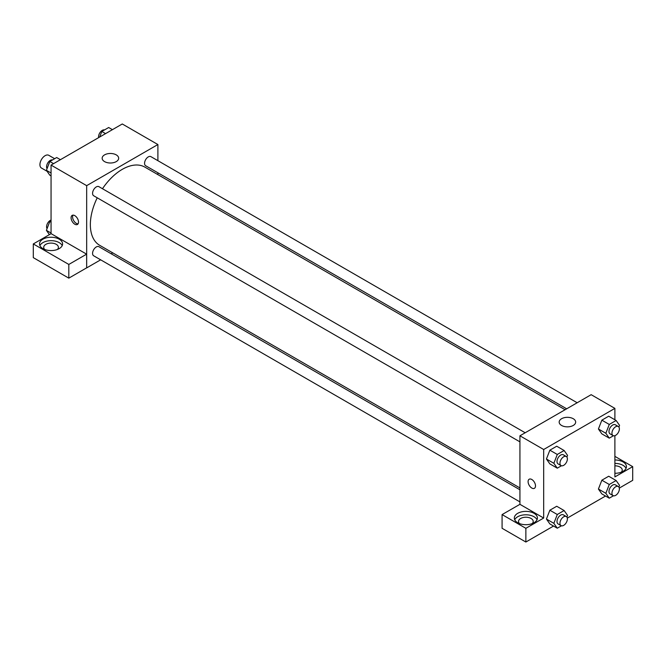<?xml version="1.0" encoding="UTF-8"?>
<svg xmlns="http://www.w3.org/2000/svg" width="666" height="666" viewBox="0 0 666 666"><rect width="100%" height="100%" fill="white"/><g stroke="black" fill="none" stroke-linecap="round" stroke-linejoin="round"><path stroke-width="1" d="M54.662 158.699L48.793 155.311A7.343 4.237 120 0 0 43.132 157.276A7.343 4.237 120 0 0 39.927 164.669A7.343 4.237 120 0 0 41.45 168.032L47.07 171.279M51.057 233.683L51.057 165.093L122.278 123.976L157.892 144.539L157.892 160.681M157.892 172.794L157.892 174.634M104.57 154.87A8.25 4.762 180 0 1 113.57 153.838A8.25 4.762 180 0 1 118.665 158.242A8.25 4.762 180 0 1 110.406 163.004A8.25 4.762 180 0 1 102.156 158.242A8.25 4.762 180 0 1 104.57 154.87M100.649 259.823L86.672 267.899L86.672 185.656L51.057 165.093M86.672 185.656L157.892 144.539M74.8 224.209A5.245 3.03 60 0 1 71.37 219.58A5.245 3.03 60 0 1 72.178 215.376A5.245 3.03 60 0 1 77.422 218.406A5.245 3.03 60 0 1 77.422 224.467A5.245 3.03 60 0 1 74.8 224.209M86.622 254.162L51.107 233.658L33.3 243.939L68.814 264.444L86.622 254.162L86.672 267.899M73.035 215.135A5.245 3.03 -120 0 0 76.29 223.343A5.245 3.03 -120 0 0 78.064 223.843M42.899 239.194A11.538 6.66 180 0 1 55.478 237.754A11.538 6.66 180 0 1 62.596 243.906A11.538 6.66 180 0 1 51.057 250.574A11.538 6.66 180 0 1 39.519 243.906A11.538 6.66 180 0 1 42.899 239.194M62.213 245.621A11.538 6.66 0 0 0 54.054 240.901A11.538 6.66 0 0 0 42.899 242.624A11.538 6.66 0 0 0 39.902 245.621M44.722 249.475A7.343 4.237 180 0 1 43.715 247.336A7.343 4.237 180 0 1 48.243 243.415A7.343 4.237 180 0 1 56.252 244.339A7.343 4.237 180 0 1 58.4 247.336A7.343 4.237 180 0 1 57.393 249.475M68.814 264.444L68.814 278.147L86.622 267.865M33.3 243.939L33.3 257.642L68.814 278.147M112.737 252.847L111.147 253.763M525.183 432.767L98.909 186.663A5.245 3.03 120 0 0 93.665 189.693A5.245 3.03 120 0 0 93.665 195.746L519.93 441.858M519.93 489.776L98.909 246.695A5.245 3.03 120 0 0 94.863 248.102A5.245 3.03 120 0 0 92.574 253.38A5.245 3.03 120 0 0 93.665 255.786L519.93 501.889M577.172 402.755L150.899 156.643A5.245 3.03 120 0 0 146.853 158.05A5.245 3.03 120 0 0 144.564 163.328A5.245 3.03 120 0 0 145.654 165.734L566.674 408.807M565.093 409.723L144.855 167.108A45.155 26.074 120 0 0 102.481 188.728M97.228 197.81A45.155 26.074 120 0 0 90.351 224.65A45.155 26.074 120 0 0 99.7 245.321L519.93 487.945M519.93 504.328L502.081 514.585L525.865 528.321L543.672 518.04L519.93 504.328L519.93 435.797L591.158 394.68L614.893 408.383L614.893 419.78M502.081 514.585L502.081 528.288L525.865 542.024L553.538 526.048M567.299 518.098L605.536 496.028M619.297 488.086L632.7 480.344L632.7 466.641L614.893 476.914L614.893 435.672M614.893 465.825A7.343 4.237 180 0 1 620.088 467.066A7.343 4.237 180 0 1 622.235 470.063A7.343 4.237 180 0 1 621.236 472.202M626.048 468.348A11.538 6.66 0 0 0 614.893 463.403M614.893 459.973A11.538 6.66 180 0 1 626.44 466.641A11.538 6.66 180 0 1 614.893 473.301M519.53 523.609A7.343 4.237 180 0 1 518.523 521.461A7.343 4.237 180 0 1 525.865 517.224A7.343 4.237 180 0 1 533.216 521.461A7.343 4.237 180 0 1 532.209 523.609M537.021 519.755A11.538 6.66 0 0 0 528.862 515.026A11.538 6.66 0 0 0 517.707 516.749A11.538 6.66 0 0 0 514.718 519.755M517.707 513.328A11.538 6.66 180 0 1 530.286 511.879A11.538 6.66 180 0 1 537.412 518.04A11.538 6.66 180 0 1 525.865 524.7A11.538 6.66 180 0 1 514.327 518.04A11.538 6.66 180 0 1 517.707 513.328M525.865 528.321L525.865 542.024M614.893 456.36L632.7 466.641M613.444 495.779L609.273 498.185L605.844 493.315L609.273 484.482L601.856 480.203L608.707 476.24L601.856 480.203L598.426 489.027L601.856 493.906L598.418 489.044M613.444 435.747L609.273 438.153L601.856 433.874L598.418 429.004M609.273 438.153L605.844 433.275L609.273 424.45L601.856 420.163L608.707 416.208L601.856 420.163L598.426 428.996L601.856 433.874M561.446 465.767L557.284 468.173L549.858 463.886L546.428 459.024M557.284 468.173L553.854 463.295L557.284 454.462L549.858 450.183L556.718 446.22L549.858 450.183L546.436 459.016L549.858 463.886M561.446 525.799L557.284 528.205L553.854 523.334L557.284 514.502L549.858 510.214L556.718 506.26L549.858 510.214L546.436 519.047L549.858 523.926L546.428 519.055M543.672 518.04L543.672 449.508L614.893 408.383M573.251 418.723A8.25 4.762 180 0 1 575.665 422.094A8.25 4.762 180 0 1 567.415 426.856A8.25 4.762 180 0 1 559.165 422.094A8.25 4.762 180 0 1 564.252 417.69A8.25 4.762 180 0 1 573.251 418.723M543.672 449.508L519.93 435.797M529.179 479.229A5.245 3.03 -120 0 0 528.379 483.433A5.245 3.03 -120 0 0 531.809 488.053A5.245 3.03 60 0 1 528.379 483.433A5.245 3.03 60 0 1 529.179 479.229A5.245 3.03 60 0 1 534.423 482.259A5.245 3.03 60 0 1 534.423 488.311A5.245 3.03 60 0 1 531.801 488.053A5.245 3.03 -120 0 0 534.432 488.311M557.284 454.462L564.135 450.507L567.557 455.386L566.899 457.076M566.3 456.51L563.328 454.795A5.245 3.03 120 0 0 559.29 456.202A5.245 3.03 120 0 0 557.001 461.48A5.245 3.03 120 0 0 558.083 463.886L561.055 465.592A5.245 3.03 120 0 0 566.3 462.57A5.245 3.03 120 0 0 566.3 456.51A5.245 3.03 120 0 0 562.254 457.917A5.245 3.03 120 0 0 559.964 463.195A5.245 3.03 120 0 0 561.055 465.592M553.854 463.295L546.436 459.016M564.135 450.507L556.718 446.22M609.273 424.45L616.125 420.487L619.555 425.366L618.897 427.064M618.289 426.49L615.326 424.775A5.245 3.03 120 0 0 611.28 426.182A5.245 3.03 120 0 0 608.99 431.46A5.245 3.03 120 0 0 610.073 433.866L613.045 435.581A5.245 3.03 120 0 0 618.289 432.55A5.245 3.03 120 0 0 618.289 426.49A5.245 3.03 120 0 0 614.243 427.897A5.245 3.03 120 0 0 611.954 433.175A5.245 3.03 120 0 0 613.045 435.581M605.844 433.275L598.426 428.996M616.125 420.487L608.707 416.208M557.284 514.502L564.135 510.539L567.557 515.417L566.899 517.116M566.3 516.541L563.328 514.835A5.245 3.03 120 0 0 559.29 516.233A5.245 3.03 120 0 0 557.001 521.52A5.245 3.03 120 0 0 558.083 523.917L561.055 525.632A5.245 3.03 120 0 0 566.3 522.602A5.245 3.03 120 0 0 566.3 516.541A5.245 3.03 120 0 0 562.254 517.948A5.245 3.03 120 0 0 559.964 523.226A5.245 3.03 120 0 0 561.055 525.632M557.284 528.205L549.858 523.926M553.854 523.334L546.436 519.047M564.135 510.539L556.718 506.26M609.273 484.482L616.125 480.527L619.555 485.397L618.897 487.096M618.289 486.53L615.326 484.815A5.245 3.03 120 0 0 611.28 486.222A5.245 3.03 120 0 0 608.99 491.5A5.245 3.03 120 0 0 610.073 493.897L613.045 495.612A5.245 3.03 120 0 0 618.289 492.582A5.245 3.03 120 0 0 618.289 486.53A5.245 3.03 120 0 0 614.243 487.928A5.245 3.03 120 0 0 611.954 493.215A5.245 3.03 120 0 0 613.045 495.612M609.273 498.185L601.856 493.906M605.844 493.315L598.426 489.027M616.125 480.527L608.707 476.24M51.057 175.907L49.825 175.191L46.404 170.321L49.825 161.488L56.677 157.534L60.423 159.69M51.057 173.01L46.404 170.321M53.563 163.645L49.825 161.488M52.514 159.94A5.245 3.03 120 0 0 48.626 161.78A5.245 3.03 120 0 0 46.578 166.791A5.245 3.03 120 0 0 47.061 168.623M99.659 137.038L101.823 131.468L108.675 127.514L112.412 129.67M105.561 133.633L101.823 131.468M104.504 129.92A5.245 3.03 120 0 0 100.616 131.76A5.245 3.03 120 0 0 98.568 136.771A5.245 3.03 120 0 0 98.651 137.621M49.409 234.632L46.404 230.353L49.825 221.52L51.057 220.812M51.057 233.042L46.404 230.353M51.057 222.236L49.825 221.52M51.057 220.046A5.245 3.03 120 0 0 46.578 226.823A5.245 3.03 120 0 0 47.061 228.663"/></g></svg>
